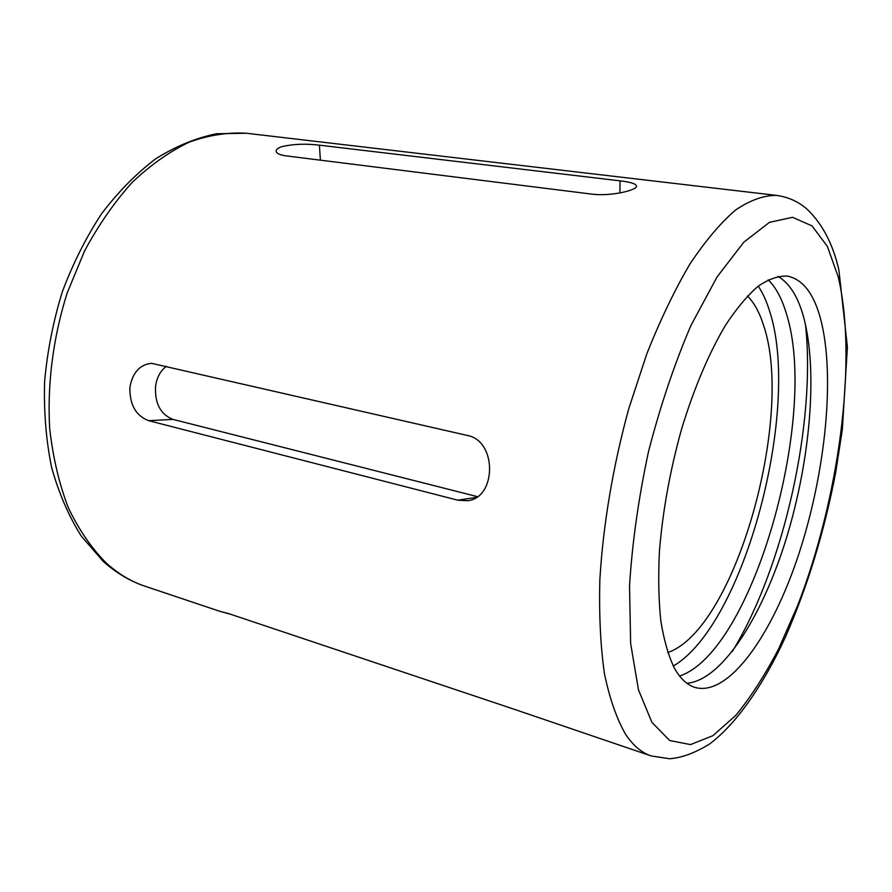 <?xml version="1.0" encoding="UTF-8"?>
<svg xmlns="http://www.w3.org/2000/svg" width="892" height="892" viewBox="0 0 892 892"><rect width="100%" height="100%" fill="white"/><g stroke="black" fill="none" stroke-linecap="round" stroke-linejoin="round"><path stroke-width="1.34" d="M286.076 155.877C279.765 154.963 276.453 153.402 276.141 151.183C276.096 149.421 278.092 147.871 282.151 146.556C293.479 144.002 305.9 143.534 319.403 145.173L620.052 180.853C630.521 182.057 635.996 183.797 636.475 186.082C637.367 190.174 610.719 196.641 591.597 194.099L286.076 155.877M148.641 420.667C135.751 415.694 129.507 404.533 129.909 387.195C132.64 372.499 139.854 364.549 151.54 363.323L467.23 435.43C497.257 440.659 496.666 498.048 467.519 500.713L457.864 500.2L148.641 420.667L173.026 419.407L477.443 496.643M166.425 366.3C160.393 370.749 156.758 377.506 155.531 386.559C154.773 403.585 160.605 414.535 173.026 419.407M230.314 614.175L219.9 611.332L228.497 613.562L513.279 708.962L651.216 755.948C641.805 752.848 633.342 745.757 625.816 734.673C616.829 719.208 609.704 698.893 604.453 673.716C600.483 645.942 598.956 614.532 599.87 579.477C603.081 525.02 613.105 465.602 628.86 408.402L646.767 353.99C660.236 320.05 674.597 290.101 689.851 264.155C705.282 240.985 720.524 222.933 735.577 210.01C750.25 200.109 763.931 195.236 776.62 195.404L246.426 133.254C227.939 132.161 208.906 135.105 189.327 142.084C169.703 151.45 150.681 164.875 132.239 182.347C114.499 202.016 98.599 224.895 84.562 250.975L67.134 293.089C53.052 337.622 47.075 384.653 49.718 428.885C52.996 457.607 59.184 483.888 68.294 507.715C78.864 529.714 91.486 548.134 106.17 562.975C118.246 573.868 131.213 581.629 145.073 586.245C129.953 581.183 115.949 572.82 103.048 561.179L81.261 536.092C68.706 516.067 58.805 493.142 51.58 467.319C46.072 440.169 43.741 411.58 44.6 381.542C47.343 351.214 53.219 321.376 62.228 292.052C72.899 263.586 86.022 237.473 101.599 213.723C118.279 191.78 136.364 173.438 155.844 158.709C175.802 146.255 196.017 137.937 216.5 133.755L246.426 133.254M777.902 276.386C789.208 282.853 797.693 296.122 803.369 316.203C818.276 370.18 810.282 460.651 786.153 538.969C762.036 617.074 721.739 680.574 686.885 683.239M674.497 668.353C668.532 656.055 663.994 640.344 660.861 621.233C658.653 600.361 658.173 577.079 659.422 551.401C662.689 510.915 670.16 469.839 681.834 428.193C694.389 387.451 708.95 353.109 725.542 325.201C736.491 308.576 747.329 295.609 758.033 286.31C768.48 279.185 778.225 275.784 787.268 276.085C802.644 279.151 813.76 293.435 820.607 318.957C835.514 375.744 825.513 472.604 798.898 553.776C772.372 634.725 729.054 696.697 695.225 687.498C687.297 685.112 680.384 678.734 674.497 668.353M758.267 286.131C762.738 292.877 766.496 301.095 769.506 310.806C801.585 407.722 744.552 624.523 673.27 666.056M768.235 279.776C775.895 287.402 781.927 298.642 786.331 313.493C819.291 415.951 752.826 651.639 679.581 676.047M747.485 295.988C754.097 302.689 759.404 312.3 763.396 324.811C795.118 416.196 735.008 629.953 667.707 652.543M805.487 324.543C816.247 422.451 783.8 567.435 732.343 651.428M838.212 276.843C857.803 359.788 839.049 498.427 797.771 605.222L778.872 648.395C765.202 674.731 750.808 697.087 735.71 715.473L712.886 735.699L690.497 744.597L669.725 740.527L651.907 722.364L638.449 689.75L630.644 643.5L629.518 585.81C632.238 542.704 638.572 497.959 648.506 451.586C660.325 405.86 674.486 363.791 690.988 325.39L717.079 276.91L743.839 242.167L769.462 222.342L792.542 217.302L812.054 225.91L827.375 246.426L838.212 276.843M476.361 497.368L457.864 500.2M619.907 192.951L620.052 180.853M320.384 160.17L319.403 145.173M219.9 611.332L145.073 586.245M651.216 755.948L669.613 758.746C681.633 757.854 694.846 753.004 709.274 744.196C736 724.482 763.496 684.922 785.451 636.988C807.561 586.557 824.286 531.81 835.637 472.727L842.338 429.587L847.4 346.977L838.87 269.875C833.005 244.308 822.58 224.238 807.583 209.665C798.909 201.837 788.584 197.087 776.62 195.404"/></g></svg>
